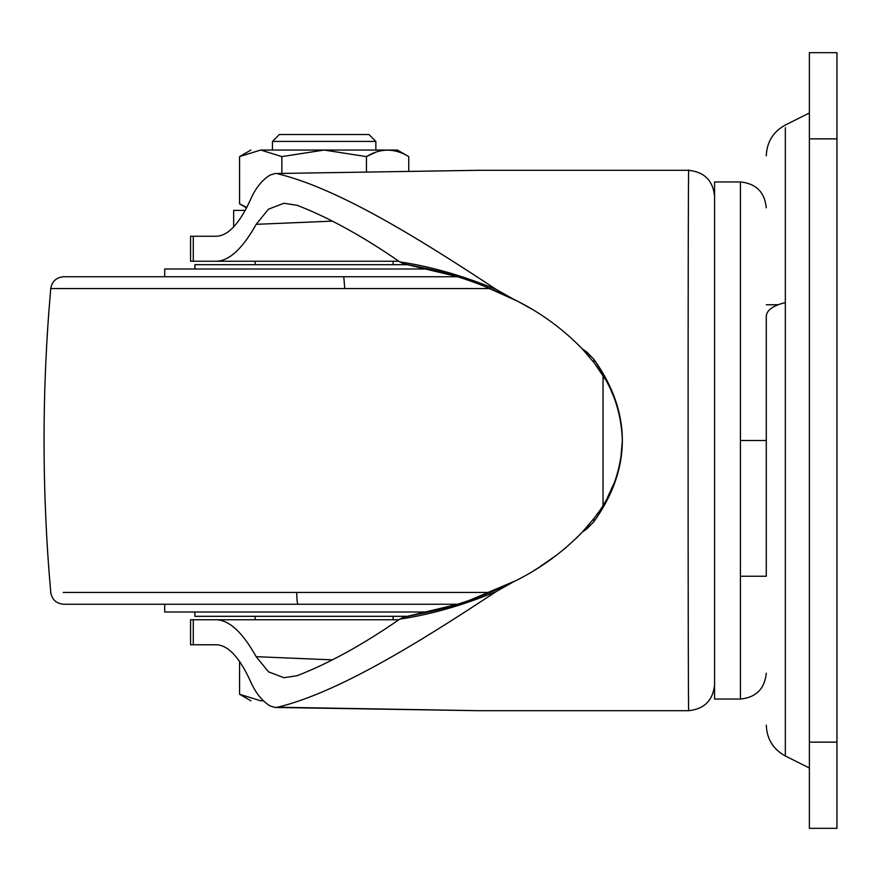 <?xml version="1.0" encoding="UTF-8"?>
<svg xmlns="http://www.w3.org/2000/svg" width="881" height="881" viewBox="0 0 881 881"><rect width="100%" height="100%" fill="white"/><g stroke="black" fill="none" stroke-linecap="round" stroke-linejoin="round"><path stroke-width="1.32" d="M310.211 604.256L324.153 604.256M63.124 288.539L50.757 288.539C41.814 389.843 41.814 491.158 50.757 592.461C52.045 599.686 56.34 603.606 63.641 604.256L457.349 604.256M164.714 604.256L164.714 612.009L428.265 612.009M194.877 612.009L194.877 616.315L407.98 616.315M603.033 375.691L603.033 505.309M490.354 288.539L50.757 288.539C52.045 281.314 56.34 277.394 63.641 276.744L457.349 276.744M194.877 268.991L194.877 264.685L407.98 264.685M164.714 276.744L164.714 268.991L428.265 268.991M766.283 564.93L766.283 316.07C766.855 310.024 773.21 305.531 785.334 302.601L785.334 127.712M809.375 112.999L785.334 125.014C773.188 131.709 766.833 141.984 766.283 155.849M809.375 742.143L809.375 828.327L836.95 828.327L836.95 52.673L809.375 52.673L809.375 742.143L836.95 742.143M740.425 576.24L766.283 576.24L766.283 440.5L740.425 440.5L740.425 181.949C756.085 183.545 764.697 192.168 766.283 207.806M714.568 698.567L714.568 181.949L740.425 181.949M193.28 261.239L193.28 236.24L190.56 236.24L190.56 261.239L398.851 261.239M714.568 196.166C712.927 180.572 704.304 171.96 688.711 170.308L478.636 170.308L275.103 173.535L270.093 175.066C261.954 180.021 255.325 188.424 250.193 200.284C239.456 223.609 228.289 235.59 216.693 236.24L193.28 236.24M587.737 526.089L589.807 523.633M595.776 516.035L597.924 513.05M622.349 440.346L620.742 459.464M617.702 472.69L614.663 481.786M614.431 482.392L607.405 497.71M595.049 363.996L604.983 378.951M611.172 390.867L612.747 394.424M618.033 409.489L619.806 416.636M620.753 421.603L621.413 426.008M332.5 221.131L256.173 224.325C242.738 248.376 229.578 260.677 216.693 261.239M593.882 518.546L582.308 532.102L587.109 528.666L593.882 521.684C612.802 495.254 622.283 468.196 622.349 440.5C621.38 470.014 611.888 496.036 593.882 518.546L593.882 521.684M714.568 684.834C712.927 700.428 704.304 709.04 688.711 710.692L478.636 710.692L277.691 707.212C336.994 692.785 415.105 645.167 496.278 591.514C463.043 605.302 430.875 614.498 399.798 619.112L403.531 617.24L419.984 613.815C452.085 607.615 484.572 596.305 517.444 579.874C541.661 567.573 563.289 551.649 582.308 532.102M455.466 276.171L403.531 263.76L399.798 261.888C362.917 236.361 328.69 217.497 297.139 205.306L283.924 203.269L268.507 209.16L256.173 224.325M399.798 261.888C430.875 266.502 463.043 275.698 496.278 289.486C416.261 236.626 337.258 188.204 277.691 173.788M589.807 357.367L588.145 355.395M593.882 359.316L587.109 352.334L582.308 348.898L593.882 362.454C611.821 384.777 621.314 410.788 622.349 440.5C622.283 412.804 612.802 385.746 593.882 359.316L593.882 362.454M403.531 617.24L456.314 604.564M469.628 600.269L516.211 580.502M533.853 570.624L537.311 568.487M538.434 567.782L556.946 554.876M562.53 550.46L566.142 547.453M576.24 538.269L580.733 533.754M582.572 531.827L586.339 527.697M531.529 308.978L518.634 301.754M517.345 301.082L481.929 285.191M582.308 348.898C563.344 329.395 541.727 313.471 517.444 301.126C484.572 284.695 452.085 273.374 419.984 267.185L403.531 263.76M399.798 619.112C363.016 644.573 328.8 663.437 297.139 675.694L283.924 677.731L268.54 671.851L256.173 656.675L332.5 659.869M496.278 289.486L512.169 298.439M512.169 582.561L496.278 591.514M398.851 619.761L193.28 619.761L193.28 644.76L216.693 644.76C228.3 645.421 239.467 657.402 250.193 680.716C255.281 692.521 261.91 700.924 270.093 705.934L275.103 707.465L277.691 707.212M193.28 619.761L190.56 619.761L190.56 644.76L193.28 644.76M216.693 619.761C229.6 620.345 242.76 632.646 256.173 656.675M375.857 150.056L375.857 141.423L368.963 134.529L279.332 134.529L272.438 141.423L272.438 150.056M375.857 141.423L272.438 141.423M327.303 150.056L260.622 150.056C247.781 150.056 247.781 150.056 260.622 150.056L239.566 156.598L239.566 203.841L246.834 207.453M260.798 150.056L281.854 156.598L324.153 150.056L397.21 150.056L324.153 150.056L366.441 156.598C380.504 148.008 394.611 148.008 408.74 156.598L408.74 170.683M366.441 171.277L366.441 156.598L375.658 152.248M281.854 156.598L281.854 173.315M245.292 210.383L233.652 210.383L233.652 226.891M263.408 700.78L260.622 700.78L239.566 694.239L239.566 661.367M260.798 700.78L263.298 700.67M260.622 700.78C247.781 700.78 247.781 700.78 260.622 700.78M298.009 604.256C297.271 603.584 296.842 599.664 296.71 592.461L490.354 592.461M63.267 592.461L296.71 592.461M344.746 288.539L343.777 276.744M809.375 768.001L785.334 755.986L785.334 302.601M809.375 138.857L836.95 138.857M740.425 698.567L740.425 440.5M587.109 526.816L587.109 528.666M587.109 352.334L587.109 354.184M688.711 710.692C687.896 727.442 687.896 153.558 688.711 170.308M393.102 616.315L393.102 619.761M255.204 616.315L255.204 619.761M393.102 261.239L393.102 264.685M255.204 261.239L255.204 264.685M785.334 755.986C773.188 749.291 766.833 739.016 766.283 725.151M766.283 304.76L777.989 304.76M714.568 699.051L740.425 699.051C756.085 697.455 764.697 688.832 766.283 673.194M275.103 173.535L478.229 170.308M275.103 707.465L478.636 710.692M239.566 156.598L250.898 150.056M397.408 150.056L408.74 156.598M239.566 694.239L250.898 700.78M246.603 207.905L239.566 203.841"/></g></svg>
